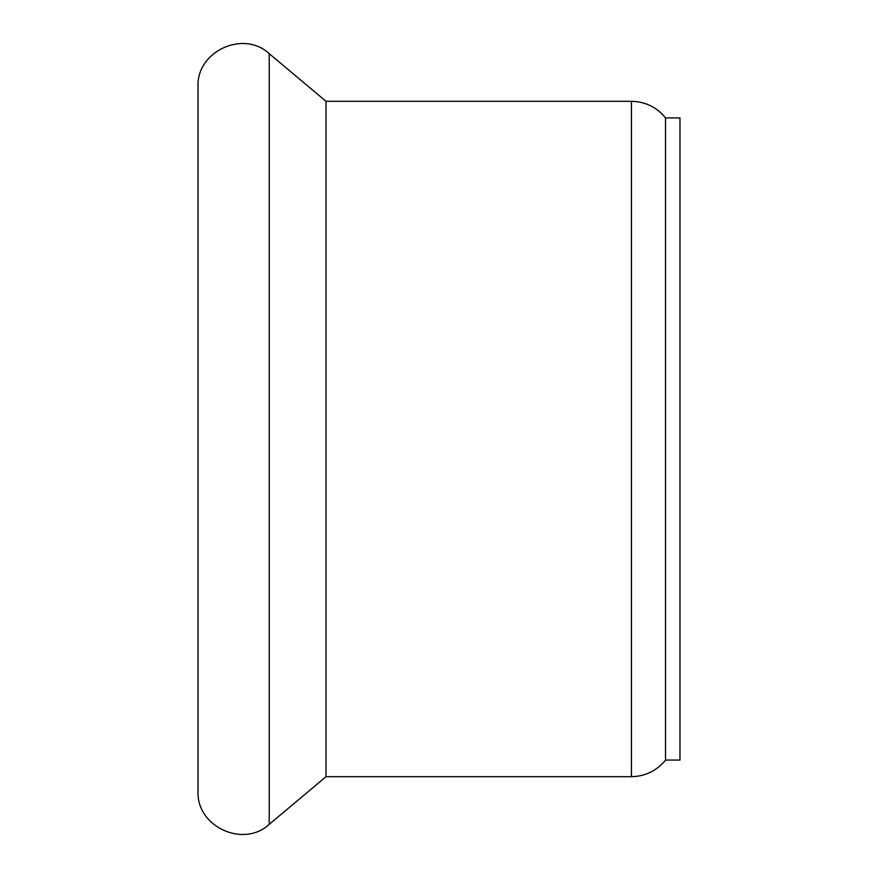 <?xml version="1.0" encoding="UTF-8"?>
<svg xmlns="http://www.w3.org/2000/svg" width="878" height="878" viewBox="0 0 878 878"><rect width="100%" height="100%" fill="white"/><g stroke="black" fill="none" stroke-linecap="round" stroke-linejoin="round"><path stroke-width="1.32" d="M665.524 760.074L679.967 760.074L679.967 117.926L665.524 117.926M326.012 101.31L631.425 101.31L631.425 776.69L326.012 776.69L326.012 101.31L269.228 53.668C243.316 29.534 196.2 51.495 198.033 86.867L198.033 791.133C196.2 826.494 243.316 848.466 269.228 824.332L269.228 53.668M631.425 776.69C645.33 776.382 656.689 770.851 665.524 760.107L665.524 117.893C656.689 107.149 645.33 101.618 631.425 101.31M198.033 770.544L198.033 107.456M326.012 776.69L269.228 824.332"/></g></svg>

